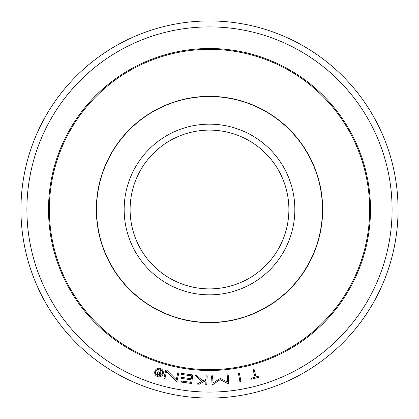 <?xml version="1.0" encoding="UTF-8"?>
<svg xmlns="http://www.w3.org/2000/svg" width="419" height="419" viewBox="0 0 419 419"><rect width="100%" height="100%" fill="white"/><g stroke="black" fill="none" stroke-linecap="round" stroke-linejoin="round"><path stroke-width="0.63" d="M209.5 369.652A160.152 160.152 0 0 0 369.652 209.5A160.152 160.152 0 0 0 209.5 49.348A160.152 160.152 0 0 0 49.348 209.5A160.152 160.152 0 0 0 209.5 369.652M209.5 48.515A160.985 160.985 0 0 1 370.485 209.5A160.985 160.985 0 0 1 209.5 370.485A160.985 160.985 0 0 1 48.515 209.5A160.985 160.985 0 0 1 209.5 48.515M209.5 96.344A113.156 113.156 0 0 1 322.656 209.5A113.156 113.156 0 0 1 209.5 322.656A113.156 113.156 0 0 1 96.344 209.5A113.156 113.156 0 0 1 209.5 96.344M152.925 307.494L148.745 304.728M266.075 111.506L270.255 114.272M270.255 304.728L261.592 309.73M309.73 261.592L304.728 270.255M304.728 148.745L309.73 157.408M111.506 152.925L114.272 148.745M114.272 270.255L109.27 261.592M209.5 398.05A188.55 188.55 0 0 1 20.95 209.5A188.55 188.55 0 0 1 209.5 20.95A188.55 188.55 0 0 1 398.05 209.5A188.55 188.55 0 0 1 209.5 398.05A188.55 188.55 0 0 1 20.95 209.5A188.55 188.55 0 0 1 209.5 20.95M162.478 372.549A3.457 3.457 0 0 0 159.021 369.092A3.457 3.457 0 0 0 155.564 372.549A3.457 3.457 0 0 0 159.021 376.005A3.457 3.457 0 0 0 162.478 372.549M163.342 372.549A4.321 4.321 0 0 1 159.021 376.87A4.321 4.321 0 0 1 154.7 372.549A4.321 4.321 0 0 1 159.021 368.228A4.321 4.321 0 0 1 163.342 372.549M209.5 288.89A79.39 79.39 0 0 1 130.11 209.5A79.39 79.39 0 0 1 209.5 130.11A79.39 79.39 0 0 1 288.89 209.5A79.39 79.39 0 0 1 209.5 288.89A79.39 79.39 0 0 0 288.89 209.5A79.39 79.39 0 0 0 209.5 130.11M209.5 322.457A112.957 112.957 0 0 1 96.543 209.5A112.957 112.957 0 0 1 209.5 96.543A112.957 112.957 0 0 1 322.457 209.5A112.957 112.957 0 0 1 209.5 322.457M148.745 114.272L152.925 111.506M96.653 214.502L96.543 209.5M322.347 204.498L322.457 209.5M159.885 372.496L160.514 370.417L161.325 370.663L159.869 375.503L158.068 374.958A1.44 1.44 0 0 1 157.02 373.151L157.795 373.387A0.634 0.634 0 0 0 158.235 374.167L159.314 374.492L159.681 373.282L158.586 372.952A0.634 0.634 0 0 0 157.801 373.36L157.025 373.13A1.44 1.44 0 0 1 158.256 372.124L157.795 369.506L158.785 369.804L159.22 372.297L159.885 372.496M181.134 374.413L181.275 373.36L192.777 374.932L191.609 383.495L181.437 382.107L181.584 381.054L190.724 382.301L191.069 379.761L181.39 378.441L181.532 377.393L191.216 378.713L191.603 375.843L181.134 374.413M227.632 382.039L227.187 374.89L228.224 374.827L228.758 383.453L227.727 383.516L220.143 379.656L213.114 384.433L212.077 384.495L211.532 375.869L212.569 375.806L213.02 382.956L220.268 378.472L227.632 382.039M254.082 369.584L256.088 376.891L259.832 375.864L260.115 376.885L251.636 379.216L251.353 378.195L255.092 377.168L253.081 369.857L254.082 369.584M240.925 381.468L239.904 381.651L238.38 373.146L239.396 372.962L240.925 381.468M207.175 375.864L206.818 384.501L205.781 384.453L205.949 380.447L199.303 384.186L197.04 384.092L201.801 381.52L194.929 375.356L196.542 375.424L202.896 380.929L205.996 379.258L206.138 375.822L207.175 375.864M177.839 372.727L178.85 372.957L176.912 381.379L175.901 381.149L166.553 371.391L164.897 378.624L163.887 378.388L165.819 369.967L166.825 370.202L176.237 379.708L177.839 372.727M209.5 392.095A182.595 182.595 0 0 1 26.905 209.5A182.595 182.595 0 0 1 209.5 26.905A182.595 182.595 0 0 1 392.095 209.5A182.595 182.595 0 0 1 209.5 392.095M209.5 294.845A85.345 85.345 0 0 1 124.155 209.5A85.345 85.345 0 0 1 209.5 124.155A85.345 85.345 0 0 1 294.845 209.5A85.345 85.345 0 0 1 209.5 294.845"/></g></svg>
